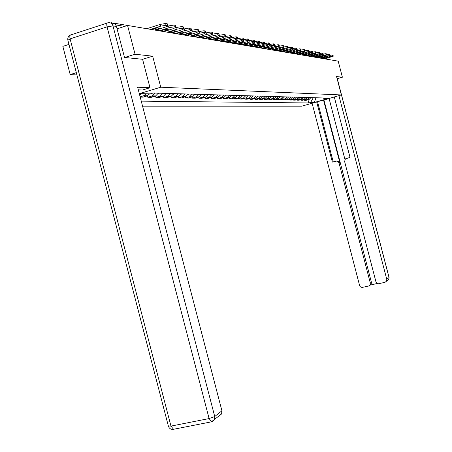 <?xml version="1.0" encoding="UTF-8"?>
<svg xmlns="http://www.w3.org/2000/svg" width="452" height="452" viewBox="0 0 452 452"><rect width="100%" height="100%" fill="white"/><g stroke="black" fill="none" stroke-linecap="round" stroke-linejoin="round"><path stroke-width="0.68" d="M142.572 106.186L301.687 106.186L341.35 94.943L160.754 87.213L152.669 56.178L135.063 54.223L127.566 25.453L338.203 61.15L342.384 77.202L336.565 76.557L341.35 94.943M76.315 72.659L70.196 74.58L76.919 74.975M70.196 74.58L62.851 46.375L68.958 44.403M328.661 59.534L329.988 59.754M337.124 78.716L342.384 77.202M114.192 23.606L111.39 22.724L110.616 22.973M135.063 54.223L124.707 57.477M117.068 28.849L127.566 25.453M113.678 23.108L127.543 25.459M139.691 95.123L141.171 93.632M146.092 93.767L143.9 95.671L140.148 96.875M140.205 97.101L143.018 97.157L146.64 96.073L149.635 93.863M154.917 93.055L152.222 95.858L147.821 97.253L151.279 97.321L154.844 96.253L155.652 95.937L158.33 93.152M147.431 95.762L147.821 97.253M162.901 93.287L160.245 96.044L155.912 97.412L159.251 97.474L163.556 96.118L166.195 93.383M155.544 95.988L155.912 97.412M170.607 93.513L167.991 96.219L163.726 97.564L166.946 97.626L171.184 96.293L173.788 93.604M163.37 96.203L163.726 97.564M178.048 93.733L175.472 96.389L171.268 97.711L174.382 97.773L178.557 96.462L181.122 93.818M170.929 96.412L171.268 97.711M185.235 93.943L182.698 96.558L178.557 97.852L181.568 97.915L185.682 96.626L188.207 94.027M178.229 96.604L178.557 97.852M192.19 94.146L189.682 96.717L185.602 97.994L188.512 98.05L192.569 96.784L195.061 94.231M185.292 96.796L185.602 97.994M198.914 94.344L196.445 96.869L192.422 98.124L195.236 98.18L199.236 96.931L201.694 94.423M192.123 96.971L192.422 98.124M205.423 94.53L202.988 97.022L199.021 98.253L201.75 98.31L205.688 97.084L208.112 94.609M198.727 97.146L199.021 98.253M211.722 94.717L209.321 97.163L205.411 98.378L208.056 98.429L211.943 97.225L214.333 94.79M205.129 97.31L205.411 98.378M217.83 94.892L215.457 97.304L211.604 98.502L214.163 98.553L218 97.361L220.356 94.971M211.333 97.468L211.604 98.502M223.751 95.067L221.412 97.44L217.604 98.621L220.09 98.666L223.87 97.496L226.198 95.14M217.344 97.621L217.604 98.621M229.486 95.236L227.181 97.575L223.424 98.734L225.836 98.779L229.571 97.626L231.865 95.304M220.706 97.711L223.175 97.762L223.424 98.734M235.057 95.4L232.78 97.7L229.074 98.841L231.413 98.886L235.096 97.756L237.362 95.468M228.831 97.903L229.074 98.841M240.464 95.558L238.215 97.824L234.56 98.948L236.831 98.994L240.464 97.875L242.701 95.621M234.322 98.039L234.56 98.948M245.713 95.711L243.492 97.948L239.882 99.056L242.091 99.095L245.679 97.994L247.882 95.79M239.656 98.174L239.882 99.056M250.815 95.858L248.623 98.061L245.057 99.157L247.204 99.197L250.747 98.112L252.928 95.92M244.837 98.299L245.057 99.157M255.77 96.005L253.606 98.174L250.086 99.254L252.171 99.293L255.674 98.225L257.826 96.061M249.871 98.423L250.086 99.254M260.589 96.146L258.454 98.287L254.979 99.35L257.007 99.389L260.465 98.333L262.589 96.203M254.77 98.542L254.979 99.35M265.279 96.282L263.166 98.395L259.736 99.446L261.708 99.48L265.121 98.44L267.228 96.338M259.527 98.66L259.736 99.446M269.844 96.417L267.753 98.502L264.363 99.536L266.284 99.57L269.658 98.542L271.737 96.468M264.166 98.773L264.363 99.536M274.285 96.547L272.217 98.604L268.867 99.621L270.737 99.66L274.07 98.643L276.127 96.598M268.674 98.881L268.867 99.621M278.607 96.671L276.567 98.7L273.257 99.711L275.076 99.745L278.37 98.745L280.404 96.722M273.07 98.988L273.257 99.711M282.822 96.796L280.805 98.802L277.534 99.79L279.308 99.824L282.562 98.841L284.568 96.847M277.347 99.09L277.534 99.79M286.924 96.914L284.929 98.892L281.698 99.875L283.427 99.909L286.647 98.931L288.63 96.965M281.517 99.191L281.698 99.875M290.924 97.033L288.952 98.988L285.754 99.954L287.444 99.988L290.625 99.022L292.585 97.078M285.585 99.287L285.754 99.954M294.828 97.146L292.879 99.073L289.715 100.033L291.359 100.061L294.506 99.112L296.45 97.191M289.546 99.383L289.715 100.033M298.631 97.259L296.704 99.163L293.58 100.107L295.184 100.141L298.292 99.197L300.213 97.304M293.416 99.474L293.58 100.107M302.343 97.366L300.439 99.248L297.348 100.18L298.913 100.208L301.992 99.282L303.885 97.412M297.184 99.564L297.348 100.18M305.97 97.474L304.083 99.333L301.026 100.254L302.552 100.282L305.597 99.367L307.473 97.513M300.868 99.655L301.026 100.254M309.507 97.575L307.637 99.412L304.614 100.321L306.106 100.35L309.117 99.446L310.976 97.621M304.462 99.739L304.614 100.321M139.402 94.022L140.736 93.62L150.256 93.88L153.177 93.005L326.067 98.061L324.169 98.598L327.672 98.694L314.326 102.474L310.671 102.429L313.292 97.688M141.256 101.135L308.789 102.96L310.671 102.429M139.312 93.671L160.754 87.213M142.595 59.314L152.669 56.178M307.97 99.819L308.789 102.96M323.112 97.971L324.169 98.598M315.959 97.762L314.326 102.474M155.584 30.199L165.472 27.041L167.878 25.657L166.053 25.267L160.663 26.176L160.2 24.402L146.776 28.708M150.68 29.369L160.663 26.176M160.2 24.402L165.596 23.504L166.053 25.267M167.613 25.555L167.155 23.798L165.596 23.504M167.155 23.798L167.466 24.075M151.872 29.572L157.522 27.764L160.019 28.165M154.409 30.001L160.031 28.205M138.318 89.863L142.487 90.01L149.996 87.739L137.634 87.236L221.915 410.795L221.576 413.964L219.299 415.8M111.339 23.402L111.384 23.408C113.836 22.894 115.52 23.911 116.441 26.453L124.52 57.455L142.589 59.291L149.996 87.739M323.265 100.067L329.062 98.429M329.096 98.581L317.406 101.728M334.294 96.988L329.067 98.468L344.938 159.392M323.53 100.039L339.864 162.737L339.017 162.918L370.318 283.082L371.403 282.263L371.137 284.15L369.962 285.116M339.017 162.918L338.113 161.55L336.847 161.053L332.361 162.098L316.688 101.932M312.106 103.231L359.673 285.788L360.493 286.907L362.035 287.461L368.572 286.043L370.052 284.98L370.318 283.082M334.282 96.948L350.034 157.42L345.424 158.861L344.593 161.449L375.945 281.805L376.861 283.195L378.414 283.749L385.014 282.314L386.55 281.167L386.776 279.342L389.031 277.545L337.232 78.688M369.945 285.144L377.296 283.477M338.927 95.632L386.776 279.342M323.943 100.045L371.403 282.263M317.553 101.734L333.214 161.872M336.299 161.07L338.491 161.087L339.864 162.737M163.929 31.612L173.658 28.521L176.048 27.165L174.297 26.792L169.025 27.685L168.573 25.945L167.116 26.414M159.206 30.815L169.025 27.685M168.573 25.945L173.845 25.058L174.297 26.792M175.794 27.069L175.348 25.34L173.845 25.058M175.348 25.34L175.642 25.606M160.353 31.007L165.918 29.239L168.313 29.606M162.793 31.42L168.33 29.662M171.969 32.973L181.546 29.945L183.919 28.617L182.235 28.256L177.082 29.137L176.636 27.431L175.489 27.798M167.415 32.205L177.082 29.137M176.636 27.431L181.794 26.555L182.235 28.256M183.676 28.521L183.235 26.832L181.794 26.555M183.235 26.832L183.518 27.075M168.523 32.391L173.997 30.657L176.303 30.99M170.879 32.793L176.325 31.064M157.884 93.959L159.347 93.185M179.721 34.29L189.145 31.318L191.507 30.013L189.885 29.668L184.84 30.538L184.405 28.866L183.512 29.148M175.331 33.544L184.84 30.538M184.405 28.866L189.45 28.001L189.885 29.668M191.275 29.928L190.84 28.261L189.45 28.001M176.399 33.725L181.783 32.024L184.004 32.335M178.67 34.109L184.026 32.42M165.771 94.146L167.11 93.411M187.196 35.555L196.479 32.64L198.818 31.363L197.258 31.035L192.326 31.889L191.897 30.244L191.219 30.459M182.964 34.838L192.326 31.889M191.897 30.244L196.835 29.391L197.258 31.035M198.603 31.284L198.179 29.646L196.835 29.391M183.992 35.013L189.298 33.346L191.433 33.623M186.184 35.386L191.462 33.725M173.387 94.327L174.602 93.632M194.416 36.781L203.558 33.917L205.88 32.668L204.377 32.352L199.547 33.194L199.129 31.578L198.626 31.736M190.332 36.087L199.547 33.194M199.129 31.578L203.959 30.736L204.377 32.352M205.677 32.589L205.259 30.985L203.959 30.736M191.326 36.256L196.547 34.618L198.603 34.872M193.439 36.612L198.637 34.985M180.749 94.496L181.845 93.841M201.389 37.962L210.395 35.149L212.7 33.928L211.253 33.617L206.519 34.454L206.106 32.866L205.756 32.973M197.439 37.296L206.519 34.454M206.106 32.866L210.841 32.035L211.253 33.617M212.502 33.849L212.095 32.273L210.841 32.035M198.405 37.454L203.547 35.849L205.53 36.081M200.445 37.804L205.564 36.2M187.862 94.654L188.846 94.044M208.129 39.104L217 36.341L219.293 35.143L217.892 34.849L213.259 35.668L212.632 34.177M204.315 38.46L213.259 35.668M212.852 34.109L217.491 33.29L217.892 34.849M219.101 35.07L218.7 33.521L217.491 33.29M205.242 38.618L210.31 37.036L212.225 37.25M207.214 38.951L212.259 37.38M194.75 94.807L195.62 94.248M214.649 40.211L223.39 37.499L225.661 36.318L224.316 36.036L219.768 36.844L219.26 35.341M210.96 39.584L219.768 36.844M219.367 35.307L223.915 34.505L224.316 36.036M225.486 36.25L225.085 34.725L223.915 34.505M211.858 39.736L216.847 38.183L218.7 38.38M213.762 40.059L218.734 38.516M201.411 94.948L202.174 94.434M220.955 41.279L229.571 38.612L231.825 37.454L230.526 37.183L226.068 37.979L225.672 36.471L230.13 35.674L230.526 37.183M217.384 40.674L226.068 37.979M231.656 37.392L231.266 35.889L230.13 35.674M218.254 40.821L223.169 39.296L224.96 39.471M220.101 41.132L224.994 39.618M207.863 95.078L208.525 94.621M227.062 42.313L235.554 39.691L237.792 38.556L236.537 38.29L232.164 39.081L231.791 37.646M223.604 41.725L232.164 39.081M231.842 37.572L236.147 36.81L236.537 38.29M237.633 38.493L237.243 37.019L236.147 36.81M224.446 41.872L229.294 40.369L231.023 40.533M226.232 42.172L231.062 40.68M214.112 95.202L214.672 94.801M232.978 43.313L241.345 40.736L243.571 39.623L242.357 39.369L238.063 40.143L237.707 38.782M229.627 42.748L238.063 40.143M237.82 38.64L241.973 37.911L242.357 39.369M243.419 39.561L243.04 38.109L241.973 37.911M230.441 42.883L235.221 41.414L236.893 41.561M232.17 43.177L236.933 41.714M220.175 95.321L220.638 94.976M238.707 44.285L246.962 41.754L249.171 40.657L247.995 40.409L243.781 41.177L243.442 39.878M235.458 43.737L243.781 41.177M243.6 39.68L247.617 38.974L247.995 40.409M249.024 40.601L248.651 39.166L247.617 38.974M236.249 43.872L240.961 42.42L242.583 42.556M237.927 44.155L242.622 42.708M226.051 95.428L226.418 95.146M244.266 45.228L252.408 42.737L254.595 41.657L253.459 41.42L249.323 42.177L248.995 40.934M241.114 44.697L249.323 42.177M249.193 40.691L253.092 40.008L253.459 41.42M254.453 41.601L254.086 40.194L253.092 40.008M241.882 44.827L246.532 43.398L248.097 43.522M243.509 45.098L248.137 43.68M249.657 46.144L257.691 43.686L259.86 42.629L258.759 42.398L254.696 43.149L254.386 41.951M246.6 45.624L254.696 43.149M254.606 41.669L258.397 41.008L258.759 42.398M259.725 42.578L259.363 41.188L258.397 41.008M247.34 45.748L251.928 44.347L253.448 44.454M248.922 46.019L253.487 44.624M254.888 47.031L262.815 44.612L264.968 43.573L263.9 43.347L259.906 44.087L259.612 42.94M251.922 46.528L259.906 44.087M259.499 41.245L259.86 42.629L263.544 41.979L263.9 43.347M264.838 43.522L264.482 42.155L263.544 41.979M252.64 46.646L257.165 45.268L258.64 45.364M254.177 46.906L258.68 45.533M259.962 47.889L269.929 44.488L268.889 44.273L264.968 45.002L264.68 43.895M257.086 47.404L264.968 45.002M264.962 43.545L268.539 42.917L268.889 44.273M269.804 44.437L269.454 43.093L268.539 42.917M257.787 47.522L262.25 46.16L263.68 46.251M259.273 47.771L263.725 46.42M264.9 48.726L274.743 45.375L273.737 45.166L269.878 45.889L269.601 44.821M262.103 48.251L269.878 45.889M269.917 44.443L273.392 43.833L273.737 45.166M274.624 45.33L274.279 44.002L273.392 43.833M262.781 48.37L267.188 47.031L268.573 47.104M264.228 48.613L268.618 47.279M269.691 49.539L279.421 46.24L278.449 46.036L274.652 46.748L274.387 45.725M266.974 49.076L274.652 46.748M274.726 45.313L278.104 44.725L278.449 46.036M279.308 46.194L278.969 44.889L278.104 44.725M267.635 49.189L271.985 47.872L273.33 47.94M269.042 49.426L273.375 48.115M274.353 50.33L283.969 47.081L283.025 46.884L279.291 47.584L279.031 46.596M271.708 49.878L279.291 47.584M279.398 46.16L282.686 45.59L283.025 46.884M283.862 47.036L283.523 45.748L282.686 45.59M272.353 49.991L276.647 48.692L277.952 48.754M273.72 50.223L277.997 48.929M278.884 51.099L288.393 47.895L287.472 47.703L283.799 48.404L283.551 47.443M276.313 50.658L283.799 48.404M283.946 46.985L287.139 46.426L287.472 47.703M288.286 47.855L287.952 46.584L287.139 46.426M276.94 50.765L281.184 49.488L282.449 49.539M278.268 50.991L282.494 49.714M283.291 51.844L292.693 48.692L291.8 48.505L288.184 49.195L287.947 48.268M280.794 51.421L288.184 49.195M288.359 47.788L291.472 47.245L291.8 48.505M292.591 48.652L292.263 47.398L291.472 47.245M281.398 51.522L285.591 50.262L286.822 50.308M282.692 51.743L286.867 50.483M287.585 52.573L296.879 49.466L292.455 49.963L292.218 49.065M285.15 52.161L292.455 49.963M292.659 48.567L295.687 48.042L296.009 49.285M296.783 49.426L296.455 48.189L295.687 48.042M285.743 52.257L289.879 51.014L291.077 51.053M286.997 52.472L291.122 51.234M291.76 53.279L300.953 50.217L296.608 50.714L296.382 49.844M289.393 52.878L296.608 50.714M296.84 49.324L299.789 48.816L300.111 50.042M300.857 50.178L300.54 48.957L299.789 48.816M289.969 52.974L294.054 51.748L295.218 51.782M291.19 53.183L295.269 51.963M295.828 53.969L304.919 50.946L300.648 51.443L300.433 50.601M293.523 53.579L300.648 51.443M300.913 50.065L303.784 49.567L304.1 50.777M304.829 50.912L304.518 49.709L303.784 49.567M294.082 53.669L298.122 52.46L299.258 52.494M295.275 53.873L299.303 52.669M299.795 54.641L308.784 51.664L304.591 52.155L304.377 51.336M297.546 54.257L304.591 52.155M304.88 50.788L307.676 50.302L307.987 51.494M308.699 51.63L308.388 50.438L307.676 50.302M298.094 54.353L303.185 53.183M299.252 54.551L303.236 53.359M303.659 55.297L312.552 52.359L308.428 52.844L308.219 52.053M301.467 54.924L308.428 52.844M308.739 51.488L311.468 51.019L311.773 52.195M312.468 52.325L312.162 51.149L311.468 51.019M301.998 55.014L307.015 53.856M303.134 55.206L307.066 54.031M307.422 55.935L316.225 53.037L312.168 53.522L311.97 52.754M305.286 55.573L312.168 53.522M312.507 52.178L315.163 51.714L315.468 52.878M316.146 53.003L315.841 51.844L315.163 51.714M305.806 55.658L310.75 54.511M306.908 55.845L310.795 54.686M311.095 56.556L319.807 53.698L315.818 54.178L315.62 53.432M309.015 56.201L315.818 54.178M316.174 52.844L318.767 52.392L319.067 53.545M319.728 53.664L319.428 52.517L318.767 52.392M309.518 56.291L314.394 55.155M310.597 56.472L314.439 55.33M314.682 57.161L323.299 54.342L319.372 54.822L319.185 54.093M312.648 56.816L319.372 54.822M319.75 53.494L322.282 53.059L322.581 54.195M323.22 54.313L322.926 53.178L322.282 53.059M313.14 56.901L317.948 55.777M314.191 57.082L317.993 55.952M318.18 57.754L326.706 54.969L322.841 55.449L322.66 54.743M316.191 57.421L322.841 55.449M323.242 54.133L325.711 53.703L326.005 54.828M326.632 54.941L326.338 53.822L325.711 53.703M316.677 57.5L321.412 56.387M317.699 57.675L321.457 56.562M321.592 58.336L330.028 55.585L326.231 56.059L326.05 55.37M319.654 58.003L326.231 56.059M326.649 54.754L329.062 54.336L329.35 55.443M329.96 55.556L329.672 54.449L329.062 54.336M320.123 58.088L324.796 56.986M321.123 58.257L324.841 57.155M324.92 58.901L333.277 56.184L329.536 56.658L329.361 55.986M323.033 58.579L329.536 56.658M329.971 55.359L332.327 54.952L332.61 56.048M333.209 56.155L332.926 55.065L332.327 54.952M323.491 58.658L328.101 57.562M324.468 58.822L328.146 57.737M305.038 99.576L303.518 99.542M301.422 99.496L299.868 99.463M297.721 99.412L296.128 99.378M293.93 99.327L292.291 99.293M290.037 99.242L288.365 99.208M286.054 99.157L284.336 99.118M281.963 99.067L280.2 99.028M277.765 98.971L275.957 98.931M273.46 98.875L271.601 98.835M269.036 98.779L267.126 98.734M264.493 98.677L262.533 98.632M259.827 98.576L257.809 98.53M255.03 98.468L252.956 98.423M250.092 98.361L247.962 98.31M245.018 98.248L242.826 98.197M239.797 98.129L237.543 98.084M234.418 98.011L232.096 97.96M228.881 97.892L226.486 97.835M217.293 97.632L214.745 97.575M211.225 97.502L208.598 97.44M204.965 97.361L202.253 97.304M198.501 97.22L195.699 97.157M191.823 97.073L188.93 97.005M184.924 96.92L181.936 96.852M177.789 96.762L174.692 96.694M170.404 96.598L167.206 96.525M162.76 96.429L159.449 96.355M154.844 96.253L151.409 96.174M146.64 96.073L143.075 95.993M308.563 99.655L307.083 99.621M124.645 26.397L115.723 24.911M173.54 429.287L170.963 426.1L168.347 425.97L67.879 40.262L70.094 38.872L170.963 426.1L209.095 418.563L107.067 26.86L70.094 38.872C69.54 36.273 69.862 34.928 71.054 34.838L107.214 23.041M116.441 26.453L112.983 25.888L214.734 416.524L221.915 410.795M212.542 421.45L214.389 419.75L214.734 416.524L209.095 418.563L211.592 421.801M112.983 25.888C112.051 23.323 110.356 22.306 107.892 22.82C106.774 22.882 106.497 24.233 107.067 26.86L112.983 25.888M386.55 281.167L388.81 279.353L389.076 277.488L388.81 279.353L387.454 280.443M337.288 78.671L389.07 277.46M159.138 93.355L158.245 93.327M159.279 93.242L158.302 93.214M166.901 93.575L166.11 93.553M167.037 93.468L166.166 93.44M174.399 93.796L173.704 93.773M174.534 93.688L173.76 93.666M181.647 94.005L181.037 93.988M181.777 93.897L181.094 93.875M188.648 94.208L188.128 94.191M188.778 94.101L188.179 94.084M195.428 94.4L194.981 94.389M195.552 94.298L195.032 94.282M201.982 94.592L201.615 94.581M202.112 94.491L201.665 94.474M208.332 94.773L208.039 94.767M208.462 94.671L208.089 94.66M214.61 94.852L214.304 94.841M309.117 99.446L307.637 99.412M147.459 95.751L143.9 95.671M155.652 95.937L152.222 95.858M163.556 96.118L160.245 96.044M171.184 96.293L167.991 96.219M178.557 96.462L175.472 96.389M185.682 96.626L182.698 96.558M192.569 96.784L189.682 96.717M199.236 96.931L196.445 96.869M205.688 97.084L202.988 97.022M211.943 97.225L209.321 97.163M218 97.361L215.457 97.304M223.87 97.496L221.412 97.44M229.571 97.626L227.181 97.575M235.096 97.756L232.78 97.7M240.464 97.875L238.215 97.824M245.679 97.994L243.492 97.948M250.747 98.112L248.623 98.061M255.674 98.225L253.606 98.174M260.465 98.333L258.454 98.287M265.121 98.44L263.166 98.395M269.658 98.542L267.753 98.502M274.07 98.643L272.217 98.604M278.37 98.745L276.567 98.7M282.562 98.841L280.805 98.802M286.647 98.931L284.929 98.892M290.625 99.022L288.952 98.988M294.506 99.112L292.879 99.073M298.292 99.197L296.704 99.163M301.992 99.282L300.439 99.248M305.597 99.367L304.083 99.333M167.878 25.657L167.421 23.899M221.576 413.964L211.321 421.857L173.269 429.338C170.862 429.558 169.24 428.519 168.41 426.208M70.286 35.115C68.354 36.188 67.529 37.815 67.823 40.008M370.052 284.98L371.137 284.15M176.048 27.165L175.602 25.436M183.919 28.617L183.478 26.922M158.545 93.733L158.03 93.722M191.507 30.013L191.072 28.352M166.313 93.954L165.901 93.943M198.818 31.363L198.394 29.73M173.822 94.163L173.495 94.152M205.88 32.668L205.462 31.064M212.7 33.928L212.293 32.346M219.293 35.143L218.887 33.589M225.661 36.318L225.265 34.793M231.825 37.454L231.435 35.957M237.792 38.556L237.407 37.081M243.571 39.623L243.193 38.171M249.171 40.657L248.798 39.228M254.595 41.657L254.233 40.251M264.968 43.573L264.612 42.206M269.929 44.488L269.578 43.143M274.743 45.375L274.398 44.047M279.421 46.24L279.082 44.934M283.969 47.081L283.63 45.788M288.393 47.895L288.06 46.624M292.693 48.692L292.365 47.437M296.879 49.466L296.557 48.223M300.953 50.217L300.637 48.997M304.919 50.946L304.608 49.743M308.784 51.664L308.473 50.471M312.552 52.359L312.247 51.183M316.225 53.037L315.92 51.873M319.807 53.698L319.507 52.551M323.299 54.342L322.999 53.212M326.706 54.969L326.412 53.85M330.028 55.585L329.74 54.477M333.277 56.184L332.994 55.093"/></g></svg>
